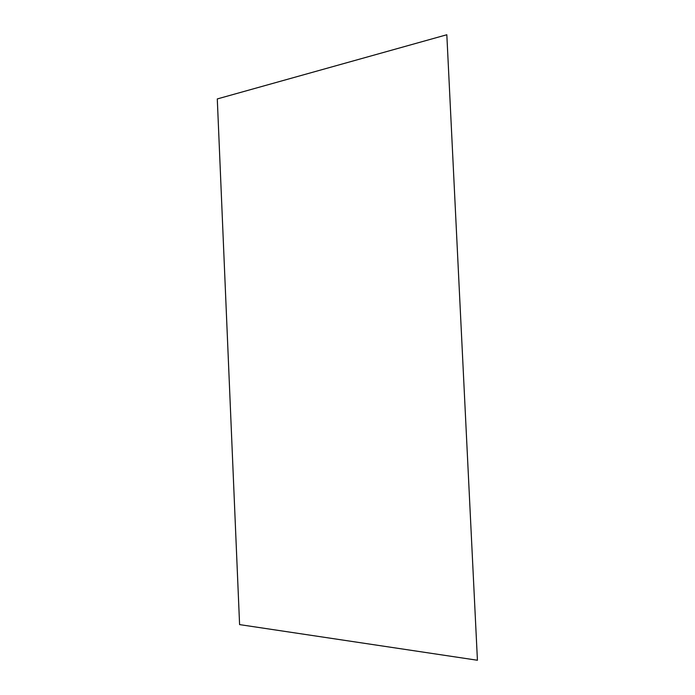 <?xml version="1.0" encoding="UTF-8"?>
<svg xmlns="http://www.w3.org/2000/svg" width="695" height="695" viewBox="0 0 695 695"><rect width="100%" height="100%" fill="white"/><g stroke="black" fill="none" stroke-linecap="round" stroke-linejoin="round"><path stroke-width="1.04" d="M477.43 660.25L446.824 34.75L217.283 98.933L239.593 624.605L477.43 660.25L446.824 34.75"/></g></svg>
